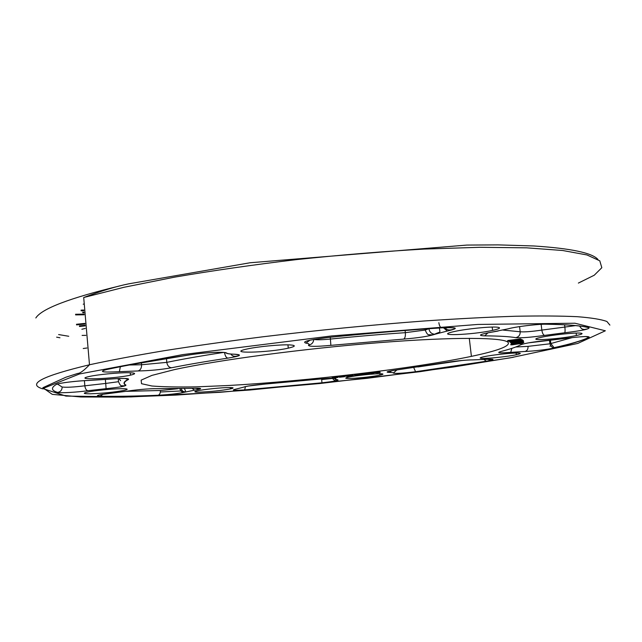 <?xml version="1.0" encoding="UTF-8"?>
<svg xmlns="http://www.w3.org/2000/svg" width="642" height="642" viewBox="0 0 642 642"><rect width="100%" height="100%" fill="white"/><g stroke="black" fill="none" stroke-linecap="round" stroke-linejoin="round"><path stroke-width="0.96" d="M522.444 343.229L523.11 342.651M370.225 372.569L369.575 372.649L369.632 373.187L373.564 373.275L373.508 372.745L370.225 372.569L370.282 373.106L369.632 373.187M367.93 372.858L364.399 373.291L364.455 373.821L369.327 373.965L369.503 373.211L368.805 373.291L368.925 373.925L366.839 373.981L368.115 373.443L367.93 372.858L368.115 373.443M368.813 373.411L368.043 373.54M364.255 374.053L360.788 374.35L364.102 374.326L362.513 374.808L365.162 374.487L361.711 374.238L364.255 374.053L364.199 373.516L361.133 374.029M365.162 374.487L364.921 373.861M360.082 374.045L358.059 374.286L358.116 374.816L360.379 374.639L360.082 374.045L360.379 374.639M355.042 374.414L354.376 374.495L354.432 375.024L356.198 375.57L357.738 375.201L357.474 374.607L355.042 374.414L355.098 374.944L354.432 375.024M352.931 375.377L349.673 375.739L353.285 375.883C354.007 375.498 353.212 375.45 350.893 375.722L352.931 375.377L352.875 374.848L349.625 375.281M353.244 375.546L352.891 375M343.895 375.706L343.221 375.779L343.414 376.75L342.338 376.854L341.552 375.963L340.886 376.043L341.223 376.974L339.883 377.111L339.217 376.228L338.551 376.3L338.607 376.83L339.586 377.231L344.626 376.702L343.895 375.706L344.626 376.702M340.934 376.501L339.217 376.228M343.269 376.236L341.552 375.963M337.475 376.421L336.809 376.493L336.793 377.48L335.694 377.592L335.132 376.677L334.458 376.75L334.586 377.705L333.254 377.833L332.789 376.934L332.123 377.006L332.179 377.536L332.909 377.961L337.941 377.448L337.475 376.421L337.941 377.448M336.745 377.031L337.531 376.95M334.506 377.183L332.789 376.934M336.849 376.926L335.132 376.677M289.349 344.89C296.275 345.292 295.922 346.375 288.282 348.157C268.115 352.787 224.628 353.814 247.146 348.983C257.362 346.664 280.016 344.465 289.349 344.89M496.836 327.147C501.482 327.621 500.062 328.696 492.583 330.381C471.228 335.156 431.263 336.4 454.761 331.433C466.076 328.905 489.653 326.505 496.836 327.147M580.272 333.102C583.57 333.423 582.294 334.233 576.436 335.517C558.115 339.546 521.545 341.4 541.679 337.21C551.863 334.963 574.486 332.556 580.272 333.102M518.319 353.02C521.464 353.18 520.806 353.758 516.328 354.737C508.159 356.519 488.458 358.653 482.359 358.413C478.948 358.276 479.526 357.706 484.076 356.695C492.213 354.906 512.565 352.715 518.319 353.02M380.184 373.748C383.94 373.813 383.868 374.278 379.968 375.137C373.259 376.613 355.459 378.515 348.726 378.475C344.746 378.443 344.73 377.978 348.678 377.087C355.355 375.602 373.716 373.66 380.184 373.748M228.977 387.543C233.929 387.543 234.394 388.001 230.39 388.916C220.824 390.649 210.44 391.724 199.245 392.15C194.036 392.182 193.459 391.732 197.511 390.793C203.699 389.397 221.362 387.575 228.977 387.543M121.442 388.699C128.031 388.707 128.93 389.269 124.147 390.392C114.204 392.23 102.953 393.361 90.402 393.795C83.484 393.827 82.433 393.273 87.256 392.11C93.909 390.593 112.414 388.747 121.442 388.699M128.119 372.713C135.895 372.866 136.682 373.676 130.462 375.153C114.244 378.924 70.981 380.417 89.423 376.461C97.552 374.599 118.088 372.609 128.119 372.713M508.255 342.539C509.941 346.215 497.654 350.821 471.405 356.366C412.798 368.652 306.683 381.179 228.103 385.521L196.869 386.829C178.283 387.182 163.309 386.909 151.937 386.002L141.521 383.707L141.144 380.144L151.881 375.401L174.126 369.688C216.972 360.202 303.971 348.558 379.326 342.643C454.817 336.697 504.572 337.299 508.255 342.539M348.606 375.891L349.136 375.69L347.94 375.305L345.3 375.787M380.12 372.633L377.231 372.224L373.821 372.785L380.12 372.633L380.056 372.103L377.167 371.694L373.772 372.32M520.638 339.602L521.328 339.337L520.373 338.896L507.653 340.549L508.023 341.287L520.004 340.372L521.408 339.971L520.445 339.53L507.734 341.183M519.129 342.363L511.12 343.285L511.176 344.024L523.728 342.579L523.671 341.881L519.097 342.114L519.177 342.732L520.975 342.772L511.176 344.024M522.556 340.477L509.684 341.937L519.819 340.806L510.703 342.627L523.326 341.062L513.255 342.178L522.556 340.477L522.315 339.722L521.264 339.859M513.656 340.806L509.604 341.311L509.684 341.937M523.326 341.062L523.246 340.437L522.54 340.388M79.48 326.481L85.081 325.887M76.534 324.884L84.921 324.001M85.298 328.431L81.871 329.25M84.254 303.923L83.219 304.204M75.62 314.901L84.126 314.773M81.101 310.808L83.781 310.68M86.983 347.996L83.219 348.518M82.096 335.413L85.9 335.357M79.431 325.879L85.033 325.293M76.486 324.274L84.872 323.391M75.571 314.259L84.078 314.139M82.722 312.116L83.901 312.14M82.778 312.766L83.958 312.79M81.044 310.158L83.725 310.03M335.188 377.207L334.514 377.279M332.845 377.464L332.179 377.536M343.952 376.236L343.277 376.308M341.608 376.501L340.942 376.573M339.273 376.758L338.607 376.83M347.635 375.939L348.221 376.405L346.094 376.116L347.635 375.939M347.723 375.947L346.865 375.979L346.921 376.509M349.2 376.22L345.348 376.236L349.2 376.22M351.439 376.003L352.707 375.883L351.407 375.714M357.738 375.201L357.474 374.607M357.53 375.137L356.47 375.377L356.414 374.848M356.47 375.377L355.098 374.944M360.138 374.575L358.116 374.816M369.559 373.74L368.861 373.821M367.986 373.387L364.455 373.821M373.564 373.275L373.195 372.689M373.251 373.219L372.344 373.451L372.28 372.922M372.344 373.451L370.282 373.106M375.747 372.504L379.085 372.673L375.747 372.504M377.031 372.384L376.405 372.424M377.231 372.224L377.167 371.694M513.488 344.248L517.027 344.136L513.488 344.248M521.272 343.687L511.513 344.457C510.069 344.802 510.39 344.923 512.485 344.81L521.24 343.43M515.213 340.629L519.884 340.156L515.181 340.356M520.445 339.53L520.373 338.896M521.408 339.947L521.328 339.337M511.192 343.895L511.12 343.285M523.744 342.499L520.662 342.563L520.59 341.945M520.662 342.563L519.177 342.732M522.395 340.356L522.315 339.722M510.526 342.507L510.462 341.969M523.174 340.942L523.102 340.316M244.666 389.895C232.869 390.673 230.269 390.336 236.874 388.883L243.43 387.198C246.448 386.123 253.702 385.072 265.186 384.052L319.86 379.061C331.24 378.002 336.568 377.897 335.854 378.756C334.875 379.237 335.365 379.542 337.339 379.687C339.931 380.289 334.803 381.324 321.955 382.801L244.666 389.895L245.477 386.58M397.591 369.816L446.704 362.409C457.056 360.82 465.747 359.977 472.761 359.881L484.517 359.416C495.175 358.854 495.768 359.448 486.283 361.221L415.583 371.718C402.63 373.299 395.215 373.74 393.321 373.05C393.45 372.657 392.11 372.448 389.293 372.416C384.67 372.183 387.431 371.317 397.591 369.816L397.823 369.784M524.987 351.471L510.735 352.354C499.572 353.228 496.194 352.972 500.616 351.583C510.238 349.112 517.019 346.824 520.943 344.706C524.939 343.229 533.574 341.825 546.848 340.493L566.043 338.326C582.182 336.384 589.902 336.071 589.22 337.395C582.182 340.653 570.89 344.12 555.354 347.803C545.788 349.738 535.661 350.957 524.987 351.471C527.138 350.821 528.165 349.12 528.053 346.359L549.921 343.799L572.351 337.572M484.646 335.854C477.239 335.557 479.775 334.281 492.245 332.042L508.183 328.816C515.767 326.666 537.739 323.993 546.246 324.194C567.279 324.507 581.54 325.671 589.027 327.669C589.765 329.033 581.652 330.734 564.679 332.773L544.593 335.389C531.046 337.339 521.44 338.093 515.791 337.66C509.242 336.552 498.858 335.951 484.646 335.854L488.032 332.789M308.537 345.067C309.789 344.184 308.906 343.534 305.889 343.117C301.467 341.696 308.979 339.803 328.423 337.443C368.628 333.318 406.555 330.1 442.186 327.789C457.738 327.163 459.439 328.247 447.297 331.031L435.164 334.201C428.952 336.256 418.464 337.877 403.69 339.088L330.871 345.356C315.391 346.76 307.951 346.664 308.537 345.067C311.699 344.529 313.432 342.659 313.745 339.449M106.428 369.591C128.817 364.776 157.057 359.793 191.155 354.633C205.304 352.434 225.567 351.535 226.538 353.02C227.404 353.694 230.181 354.095 234.884 354.232C242.756 354.761 240.405 356.061 227.838 358.132C205.986 361.406 187.231 364.616 171.575 367.754C160.701 369.688 149.506 370.755 137.998 370.956L119.38 371.67C102.648 372.529 98.33 371.838 106.428 369.591L107.824 369.294M87.882 390.713C76.815 392.286 59.858 393.257 57.644 392.406C51.296 390.497 50.798 387.872 56.143 384.534C57.957 383.154 76.831 380.786 88.949 380.433L108.675 379.197C122.991 378.106 129.588 378.202 128.456 379.494C124.018 381.765 123.184 383.635 125.96 385.088C125.96 386.147 119.332 387.335 106.09 388.659L87.882 390.713C86.269 390.368 85.258 388.731 84.84 385.802L84.407 380.658M194.566 390.159L185.434 392.029C179.27 393.482 170.17 394.557 158.109 395.255C136.152 396.162 116.844 396.499 100.184 396.266C94.093 395.849 98.041 394.798 112.021 393.113L128.135 391.026C138.632 389.501 147.925 388.723 156.014 388.683L194.614 388.258C202.623 388.121 202.607 388.755 194.566 390.159L192.078 388.354M605.358 330.782L574.943 323.223L477.841 324.443L331.697 335.935L182.834 354.593L79.48 373.973L42.789 388.538L65.974 396.09L130.848 396.933L219.933 392.31L319.868 383.523L420.125 371.662L510.366 357.819L577.744 343.438L605.358 330.782M35.832 317.975C41.626 308.706 69.777 297.984 120.295 285.794M68.758 336.272L58.615 334.562M313.938 339.417C316.45 339.987 321.955 339.867 330.445 339.056C356.615 336.4 381.581 334.281 405.343 332.676L425.181 330.052L428.944 328.704M435.164 334.201L434.618 334.225C431.488 333.896 429.602 332.139 428.976 328.953L429.667 328.656M403.69 339.088C405.038 338.294 405.583 336.159 405.343 332.676L405.094 330.478M515.767 347.001L528.053 346.359M57.435 384.036L62.138 387.022C66.351 387.551 73.918 387.15 84.84 385.802L105.721 383.435L105.376 379.486M56.624 337.154L59.963 337.772M578.37 283.082L594.243 275.225L601.827 267.706L599.78 260.821L586.973 254.954L562.657 250.5L526.729 247.836L479.943 247.29L424.081 249.072C383.154 251.431 340.806 254.922 297.037 259.545C253.638 264.737 212.831 270.603 174.6 277.143L123.986 287.287L83.709 297.519L89.487 364.776C110.336 360.25 135.085 355.58 163.742 350.773C194.341 345.958 227.356 341.295 262.795 336.801C317.926 330.173 371.814 324.892 424.466 320.96C457.826 318.713 488.072 317.14 515.205 316.257C540.115 315.776 560.851 315.92 577.415 316.699C591.475 317.814 601.305 319.403 606.907 321.49L609.9 325.109M42.693 388.843C26.643 384.101 42.236 376.076 89.487 364.776C83.917 370.562 80.009 373.443 77.77 373.427L65.853 377.239L42.845 387.72L52.251 394.349L80.812 396.981L123.376 397.117L175.788 395.095L249.826 390.023L367.32 378.298L453.011 367.055L513.295 357.297M550.876 345.958L549.929 346.158M334.602 378.194L321.682 379.558M231.995 387.624L230.277 387.752M182.288 390.89L160.364 391.989M126.225 391.339L160.396 390.497L178.027 388.707M120.616 380.706L118.858 378.547M106.09 388.659L105.721 383.435L118.505 381.701L118.232 378.571M417.902 366.951L462.023 360.491M129.283 365.001L141.569 364.752L166.808 362.361L166.455 358.541M137.998 370.956C140.429 370.193 141.625 368.123 141.569 364.752L141.392 362.802M171.575 367.754C168.966 367.481 167.377 365.675 166.808 362.361C182.545 359.119 201.387 355.82 223.344 352.466M583.393 330.004L583.297 329.234M555.354 347.803L554.086 347.667L550.86 343.582L550.435 340.172M330.871 345.356L330.261 337.283M502.959 330.06L520.197 331.77C524.426 332.139 531.64 331.577 541.84 330.092L541.134 324.346M515.791 337.66C518.8 336.914 520.269 334.955 520.197 331.77L519.571 326.634M544.593 335.389C543.268 334.988 542.354 333.222 541.84 330.092L564.872 327.067L564.583 324.796M564.679 332.773C565.153 332.139 565.209 330.237 564.872 327.067L575.537 325.606M333.367 378.186L335.854 378.756M337.339 379.687L337.178 379.703C338.446 380.016 338.318 380.265 336.785 380.457C335.236 381.059 333.8 380.305 332.46 378.194M334.225 378.579L333.888 378.178M321.955 382.801L321.618 378.9M319.844 379.069L265.186 384.052M264.994 384.068L248.061 386.075M236.874 388.883L237.556 388.755M245.148 386.653L243.43 387.198M128.729 390.93L128.135 391.026M156.014 388.683L155.123 388.691M194.614 388.258L194.165 388.282M102.921 394.308L100.184 396.266M185.434 392.029L182.697 391.235L181.004 388.651M160.396 390.497C160.468 393.113 159.706 394.702 158.109 395.255M124.981 378.475L128.456 379.494M125.96 385.088L124.099 385.89C121.169 385.288 121.033 387.383 118.505 381.701M88.452 380.465L88.949 380.433M57.644 392.406C60.589 391.805 62.089 390.007 62.138 387.022M58.582 383.731L56.143 384.534M224.588 352.899C225.182 356.021 226.265 357.763 227.838 358.132M119.38 371.67L120.335 366.734M233.584 354.224L234.884 354.232M223.264 352.426L226.538 353.02M191.155 354.633L132.156 364.463M443.437 327.741L447.297 331.031M438.855 322.669C439.288 325.654 440.203 327.372 441.592 327.829M441.72 327.845L442.186 327.789M305.889 343.117L310.006 340.18M328.391 337.451L328.423 337.443C368.58 333.35 406.466 330.132 442.065 327.821C455.403 327.444 458.42 328.126 451.117 329.868C448.252 330.293 446.278 329.555 445.187 327.653M585.624 327.003L589.027 327.669M544.986 324.226L546.246 324.194M509.668 328.447L508.183 328.816M492.245 332.042L492.759 331.954M589.22 337.395L585.969 336.585M522.973 344.008L520.943 344.706M510.735 352.354L511.826 348.373M501.875 351.254L500.616 351.583M393.321 373.05L396.917 369.92M413.721 367.561L415.583 371.718M483.956 359.472L486.283 361.221M389.293 372.416L391.764 370.723M471.83 359.897L472.761 359.881M446.704 362.409L447.169 362.337M336.753 377.488L336.697 376.958M335.694 377.592L335.638 377.063M333.519 377.841L333.463 377.319M333.254 377.833L333.198 377.303M342.338 376.854L342.282 376.332M340.172 377.119L340.116 376.589M339.883 377.111L339.827 376.581M347.996 375.843L347.94 375.305M345.717 376.068L345.661 375.53M345.348 376.236L345.292 375.698M350.083 375.562L350.026 375.032M349.673 375.739L349.617 375.209M356.944 375.257L356.888 374.727M360.788 374.35L360.732 373.821M372.737 373.339L372.681 372.801M377.023 372.922L376.966 372.392M374.519 372.585L374.463 372.047M374.037 372.681L373.981 372.151M373.821 372.785L373.764 372.248M522.066 343.237L522.01 342.772M512.22 344.321L512.172 343.911M519.306 340.316L519.25 339.843M516.2 340.701L516.144 340.236M522.098 342.579L522.018 341.961M425.06 328.977L425.181 330.052C427.941 336.103 427.997 334.426 432.058 334.859L434.618 334.225C440.653 331.208 440.292 333.663 439.361 327.998M469.286 338.302L471.405 356.366M287.945 344.858L288.282 348.157M454.343 327.893L454.464 328.937M492.189 327.075L492.583 330.381M576.123 333.07L576.436 335.517M516.12 353.012L516.328 354.737M348.494 375.353L348.55 375.883M379.815 373.748L379.968 375.137M230.253 387.543L230.39 388.916M130.254 372.753L130.462 375.153M528.567 342.852L566.108 338.334C577.078 337.026 590.215 335.565 588.794 337.419C581.829 340.717 570.265 344.128 554.086 347.667C552.674 348.165 551.285 346.881 549.921 343.799L549.48 340.26M319.86 379.077C331.192 378.018 336.4 377.921 335.469 378.772C334.618 379.253 335.188 379.566 337.178 379.703M128.496 390.986C133.624 390.055 150.71 388.426 155.862 388.707L194.518 388.274C200.649 388.37 202.142 388.651 198.996 389.116L195.537 388.225M128.384 391.002L101.926 394.453M184.342 388.579C185.787 391.058 185.955 392.206 184.84 392.029L184.567 392.077C182.89 393.024 181.277 391.893 179.736 388.683M62.017 383.049L62.611 382.977C63.598 382.664 78.549 380.73 88.837 380.457L108.667 379.205C122.253 378.09 128.681 378.186 127.943 379.502C123.625 381.781 122.871 383.651 125.68 385.112M191.476 354.617C205.175 352.474 225.47 351.567 226.193 353.044C227.116 353.726 229.956 354.127 234.691 354.256C240.004 354.825 240.565 355.475 236.4 356.198C233.889 356.615 232.035 355.901 230.839 354.063M313.81 339.441L328.415 337.467M515.245 327.316L515.566 327.268C522.532 325.976 539.962 323.969 546.029 324.226C567.047 324.539 581.283 325.703 588.754 327.701C589.115 328.399 588.104 328.905 585.729 329.218C583.137 329.996 581.114 328.945 579.67 326.064M490.087 332.412L492.438 332.034M492.566 332.018L498.176 331.007M447.049 362.369C453.549 361.229 468.251 359.705 472.6 359.905L484.437 359.432C492.847 359.071 495.022 359.303 490.969 360.13L487.406 359.255M392.382 370.611L446.832 362.409M597.967 259.464C592.221 252.868 570.818 248.374 533.743 245.966L498.08 244.883L466.862 245.075L250.139 262.755L128.785 283.828C116.459 286.292 101.428 290.85 83.709 297.519M336.793 377.48L336.737 376.95M334.466 377.737L334.41 377.207M345.845 376.035L345.789 375.506M350.195 375.538L350.139 375.008M357.064 375.233L357.008 374.703M361.157 374.238L361.101 373.708M368.757 373.973L368.693 373.443M373.066 373.259L373.002 372.729M374.222 372.641L374.166 372.103M511.513 344.457L511.457 343.992"/></g></svg>
